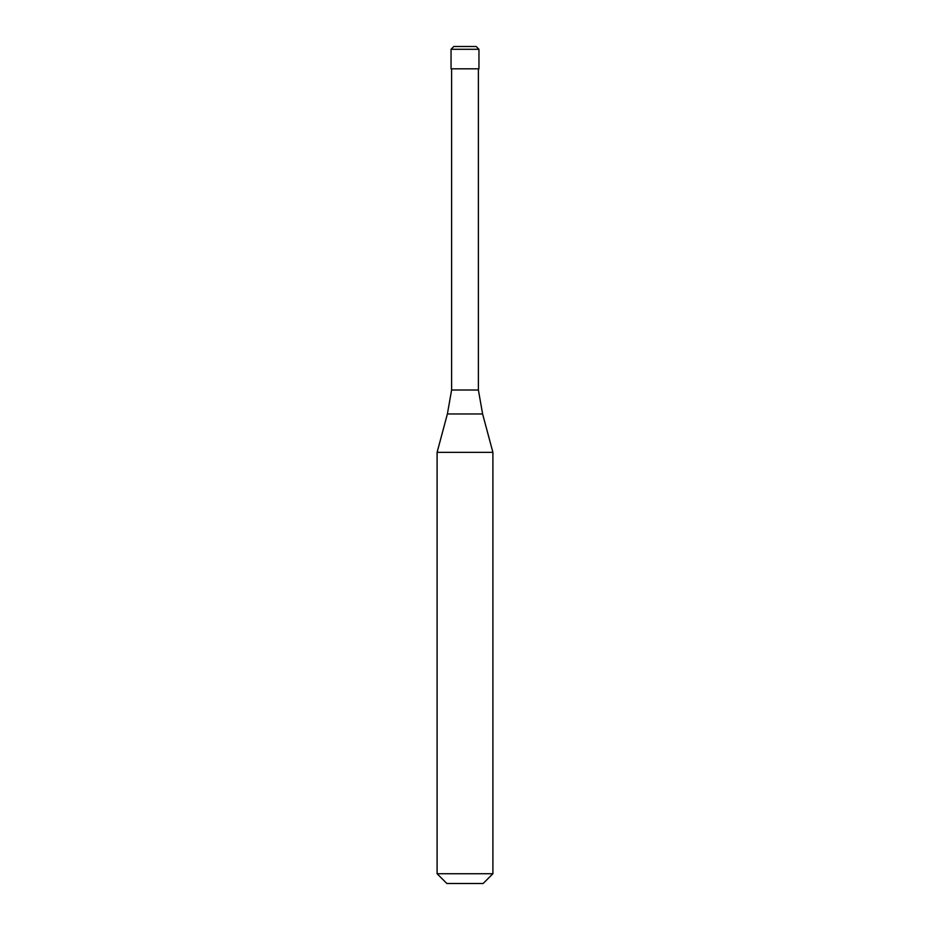 <?xml version="1.0" encoding="UTF-8"?>
<svg xmlns="http://www.w3.org/2000/svg" width="930" height="930" viewBox="0 0 930 930"><rect width="100%" height="100%" fill="white"/><g stroke="black" fill="none" stroke-linecap="round" stroke-linejoin="round"><path stroke-width="1.4" d="M476.16 46.5L453.84 46.5L451.05 49.29L478.95 49.29L476.16 46.5M478.95 49.29L478.95 68.82L451.05 68.82L451.05 49.29M478.392 68.82L478.392 390.019L451.608 390.019L447.388 413.966L482.612 413.966L492.9 452.352L437.1 452.352L437.1 873.735L492.9 873.735L492.9 452.352M492.9 873.735L483.135 883.5L446.865 883.5L437.1 873.735M478.392 390.019L482.612 413.966M451.608 68.82L451.608 390.019M447.388 413.966L437.1 452.352"/></g></svg>
